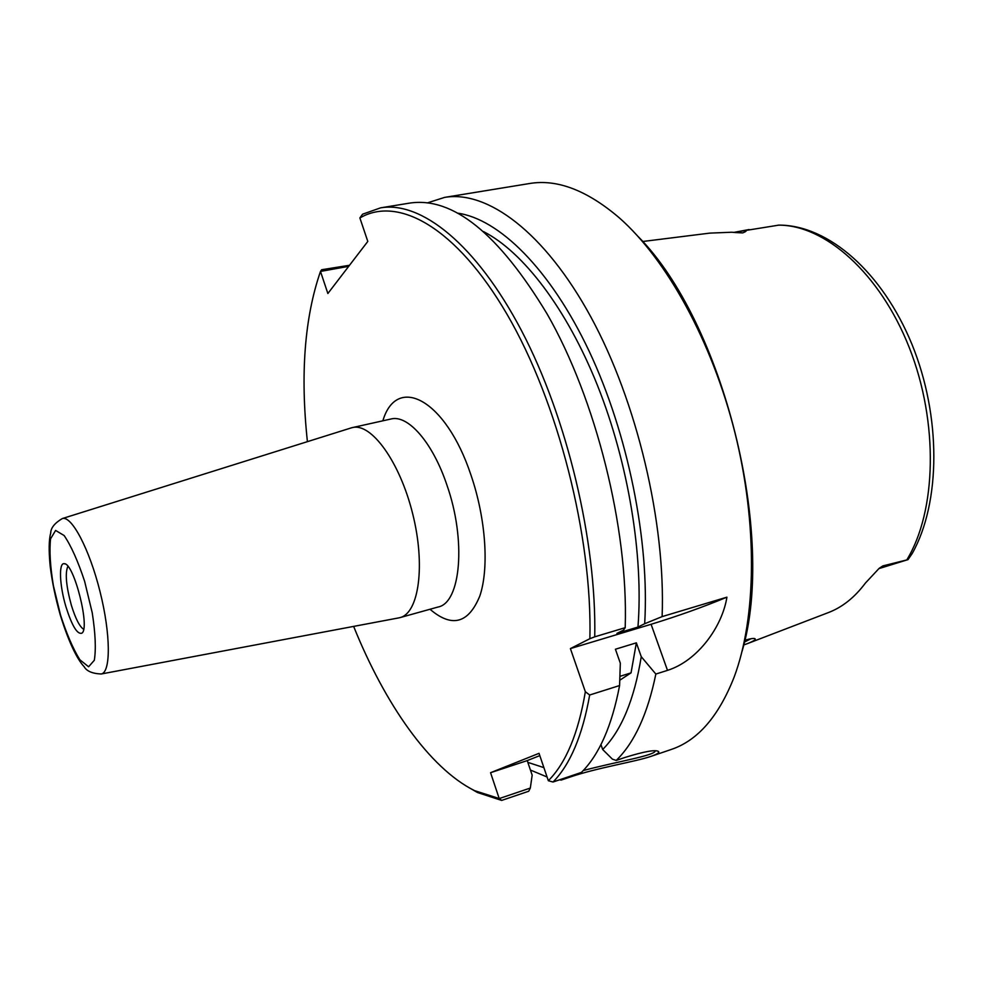 <?xml version="1.0" encoding="UTF-8"?>
<svg xmlns="http://www.w3.org/2000/svg" width="983" height="983" viewBox="0 0 983 983"><rect width="100%" height="100%" fill="white"/><g stroke="black" fill="none" stroke-linecap="round" stroke-linejoin="round"><path stroke-width="1.47" d="M398.545 617.938L399.983 617.619C418.942 613.122 425.664 565.164 412.602 513.482C399.786 461.752 371.267 422.616 352.43 427.58L351.017 427.974M359.839 218.005C397.869 195.519 456.173 226.999 507.081 314.388C557.902 401.445 592.43 536.509 589.886 638.692L594.74 636.824C596.632 541.449 567.228 417.935 521.703 331.013C476.091 243.931 420.884 200.888 380.618 207.843L362.555 214.208L359.876 217.931L367.802 241.425L327.867 293.512L320.483 271.431L348.707 266.332M499.192 798.503L490.566 772.699L527.232 760.596L532.172 775.169L530.329 788.047L499.266 798.552L474.482 790.615C429.325 768.006 384.771 703.656 353.647 626.404M307.409 441.65C300.22 374.302 304.57 317.558 320.483 271.431M490.566 772.699L539.028 753.334L548.342 780.723L553.036 782.013C570.287 764.418 582.501 735.419 589.677 695.006L585.352 691.725C578.311 733.355 565.975 763.017 548.342 780.723M585.352 691.725L570.398 648.596L589.886 638.692M66.045 607.113C59.545 585.807 58.489 562.35 64.3 563.701C74.069 563.026 90.633 629.231 81.7 633.236C77.165 634.404 71.956 625.692 66.045 607.113M83.604 629.243C79.586 626.638 75.507 618.626 71.354 605.233C66.119 586.04 64.952 573.064 67.864 566.331M619.781 680.211L631.049 672.864L619.929 676.353M457.341 213.114C498.836 218.742 550.173 268.752 589.112 351.128C627.965 433.454 649.677 541.252 644.676 623.738L662.124 616.611L726.916 597.173C722.247 626.663 697.795 660.797 667.494 670.369L655.845 674.055L641.26 656.705L636.357 642.833L631.049 672.864M636.357 642.833L615.419 649.235L620.322 663.206L619.585 685.544L589.677 695.006M527.232 760.596L539.802 755.62M641.26 656.705C634.232 699.761 621.367 730.701 602.665 749.501L612.421 759.159L616.218 760.437C634.49 742.62 647.699 713.818 655.845 674.055M543.882 767.625L527.834 762.353M600.957 744.573L602.665 749.501M349.518 265.275L321.662 269.735L320.532 271.345M465.586 785.638L477.48 792.519L501.649 800.42L528.707 791.254L530.329 788.047M499.266 798.552L501.649 800.42M427.347 202.903L444.586 197.399C487.163 190.075 544.447 231.816 590.783 316.821C637.021 401.666 665.724 522.612 662.124 616.611M619.585 685.544C611.942 725.761 599.225 754.711 581.432 772.405L553.036 782.013M747.903 643.435L828.005 612.728C842.112 607.433 854.571 597.553 865.384 583.091L879.22 568.272L882.857 565.913L908.034 559.622L912.261 553.417C940.878 502.411 941.284 416.153 911.917 344.234C882.464 272.512 828.755 225.107 778.966 225.107L745.864 230.44C746.822 230.87 745.778 231.693 742.73 232.91L731.622 232.234L709.861 233.118M743.64 644.983L747.043 643.767C753.457 641.26 756.111 639.577 755.005 638.717C753.961 638.078 750.533 638.606 744.696 640.289M751.037 638.717L744.291 642.157M560.924 779.347L561.207 780.072L569.956 777.098C597.271 767.711 635.78 761.69 651.201 756.296C657.209 754.182 659.642 752.585 658.524 751.504C655.686 749.451 644.651 751.393 625.409 757.315L616.218 760.437M561.207 780.072L559.462 779.838M547.064 776.988L530.439 770.045M444.586 197.399L529.432 183.538C557.054 178.845 587.011 190.272 619.29 217.821C666.707 259.561 711.987 341.248 734.965 432.815C757.832 524.418 756.345 617.803 734.19 676.968C718.684 716.472 697.647 740.654 671.07 749.525L651.201 756.296M655.243 750.815L655.219 750.914C655.145 755.509 616.636 761.665 583.226 770.549M742.054 651.373C776.681 535.772 723.279 322.363 638.286 236.694M570.398 648.596L651.09 624.291C678.209 615.96 703.484 606.929 726.916 597.173M594.74 636.824L625.2 627.682L623.529 630.091L616.919 633.396L637.955 627.068L644.676 623.738M878.79 568.653L908.034 559.622M625.2 627.682L625.237 626.196C628.248 528.117 595.931 399.012 547.089 313.909C498.528 233.45 452.671 196.526 409.506 203.125L380.618 207.843M483.525 231.607C522.882 251.66 566.65 308.318 597.603 385.754C628.432 463.214 643.619 555.96 637.955 627.068M390.312 419.151L390.976 419.004C407.896 414.384 432.704 442.461 446.909 485.037C466.458 540.49 460.769 602.972 438.025 607.027L437.374 607.211M430.013 609.263C451.885 627.965 468.486 623.554 479.815 596.017C489.251 568.334 485.885 518.496 470.98 475.108C445.704 398.852 396.641 374.068 382.854 420.81M101.188 673.994C110.919 672.519 110.784 634.342 100.045 591.692C89.441 549.03 71.575 515.289 62.285 518.569C54.643 523.116 50.784 527.957 50.711 533.069C48.867 539.655 48.683 550.664 50.17 566.073C52.111 581.862 55.503 598.217 60.332 615.161C70.063 646.654 78.898 661.313 84.133 666.658C86.615 671.143 92.291 673.588 101.188 673.994L398.987 617.852M60.467 614.854L53.365 585.536C50.194 566.159 49.273 550.591 50.563 538.831L55.613 530.439L64.141 535.538C71.12 545.823 77.952 561.096 84.636 581.358L92.23 612.778C95.425 633.347 96.113 649.185 94.319 660.281L88.605 666.769L79.856 659.79C73.074 648.866 66.611 633.9 60.467 614.854M778.155 225.156C824.565 224.591 879.859 272.832 909.3 347.675C938.826 422.383 936.566 511.307 906.793 559.917M570.165 776.226L569.956 777.098M734.043 232.443L745.864 230.44M734.793 232.516L742.73 232.91M878.863 568.592L882.857 565.913M667.494 670.369L651.09 624.291M390.976 419.004L352.43 427.58M438.025 607.027L399.983 617.619M62.285 518.569L351.435 427.838M65.087 563.935L64.3 563.701M474.482 790.615L477.48 792.519M709.517 233.155L642.636 241.511M754.33 638.508L755.005 638.717M657.123 750.987L658.524 751.504M749.071 229.531L733.748 232.418"/></g></svg>

